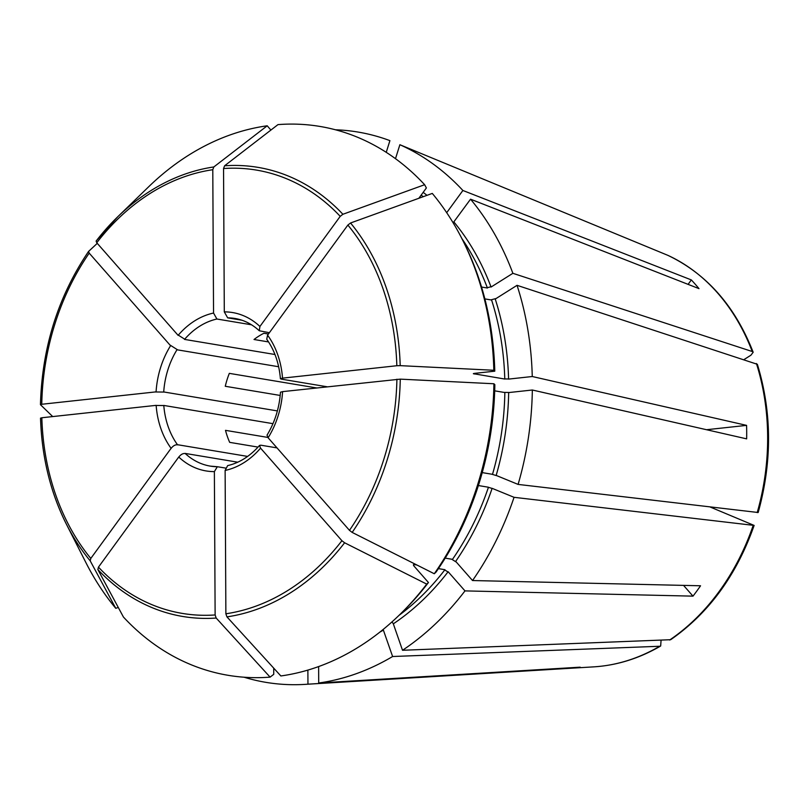 <?xml version="1.0" encoding="UTF-8"?>
<svg xmlns="http://www.w3.org/2000/svg" width="809" height="809" viewBox="0 0 809 809"><rect width="100%" height="100%" fill="white"/><g stroke="black" fill="none" stroke-linecap="round" stroke-linejoin="round"><path stroke-width="1.21" d="M98.455 567.139A224.73 176.119 -80.5 0 0 215.123 614.951L214.375 471.617A80.293 62.92 -80.5 0 1 178.749 457.014L98.455 567.139L97.859 569.556L123.433 617.034A278.245 218.056 -80.5 0 0 270.105 677.133L273.745 674.322L273.715 668.133M215.123 614.951L216.185 618.046L270.105 677.133M213.819 166.967L212.787 169.708A224.73 176.119 -80.5 0 0 96.756 242.771L96.14 241.062A227.683 178.435 99.5 0 1 117.861 216.66A227.683 178.435 99.5 0 1 213.819 166.957L267.213 125.789L270.894 130.077M251.528 324.793L216.903 319.019L213.546 313.043L212.787 169.708M267.809 437.416L225.499 430.348A74.843 58.652 99.5 0 0 229.685 442.361L258.041 447.094M532.261 376.519L746.576 425.372A218.926 171.569 99.5 0 1 746.697 432.107A218.926 171.569 99.5 0 1 746.646 438.862L532.332 390.009L508.659 392.577A249.041 195.171 99.5 0 1 496.17 475.419L518.094 484.409L758.185 512.512C772.251 461.626 771.988 412.226 757.366 364.313L517.052 285.324L495.25 299.057A249.041 195.171 99.5 0 1 508.588 379.097L532.261 376.519A278.974 218.632 -80.5 0 0 517.052 285.324M282.594 391.627L280.48 392.203C279.348 407.938 274.858 422.258 267.021 435.151L268.113 437.77A80.293 62.92 -80.5 0 0 282.594 391.627L400.273 379.138A227.683 178.435 99.5 0 1 352.168 532.413L434.281 573.753L436 572.155A274.797 215.356 -80.5 0 0 494.845 384.659L493.905 383.759L400.273 379.138M494.693 390.838L504.846 392.537A246.31 193.038 -80.5 0 1 492.509 474.327L482.225 472.608M504.371 392.405L509.357 392.466M746.576 425.372L706.55 429.721M316.592 387.936L229.321 373.364A74.843 58.652 99.5 0 0 225.266 386.277L280.207 395.449M683.544 585.382L692.989 596.142L464.983 590.894L448.135 571.73A249.041 195.171 99.5 0 1 393.326 623.83L402.518 650.274L670.671 639.707C708.866 613.131 736.675 575.037 754.13 525.425L514.049 497.313L492.115 488.333A249.041 195.171 99.5 0 1 455.689 561.365L472.537 580.538A278.974 218.632 -80.5 0 0 514.049 497.313M413.48 565.349A246.31 193.038 -80.5 0 0 414.087 564.561L413.429 564.692L413.955 566.017L428.446 582.51L426.727 584.108A278.245 218.056 99.5 0 1 399.322 615.052A278.245 218.056 99.5 0 1 280.854 675.96L226.935 616.873L225.873 613.778L225.124 470.444A80.293 62.92 -80.5 0 0 260.559 448.135L259.517 445.435L260.822 445.193L277.012 447.893M260.559 448.135L341.914 540.715L344.614 542.778A227.683 178.435 99.5 0 1 226.935 616.873M426.727 584.108L344.614 542.778M414.087 564.561L416.969 565.036M438.427 568.616L444.94 569.708A246.31 193.038 -80.5 0 1 398.999 615.366M444.414 569.728L448.601 572.367M472.537 580.538L700.543 585.777A218.926 171.569 99.5 0 1 692.989 596.142M268.568 341.934L254.016 339.497A74.843 58.652 99.5 0 1 263.916 333.257L268.426 334.016M244.065 677.214A278.974 218.632 -80.5 0 0 304.912 684.384A278.974 218.632 -80.5 0 0 307.956 684.171L569.435 668.335A218.926 171.569 99.5 0 0 580.195 667.162L318.706 683.008L318.625 666.576M225.124 470.444L227.653 465.61C239.444 462.92 250.072 456.195 259.517 445.435M569.435 668.335L569.435 667.819M395.49 158.685L399.879 144.72L667.809 255.32M272.967 423.663L163.792 405.44A74.843 58.652 -80.5 0 0 177.464 444.697L247.635 456.418M170.568 449.126C172.924 445.769 175.422 444.353 178.051 444.889M41.835 417.757L156.147 405.349A80.293 62.92 -80.5 0 0 171.093 448.307L90.8 558.432L90.204 560.849A227.683 178.435 99.5 0 1 66.49 524.374A227.683 178.435 99.5 0 1 40.551 418.182L41.835 417.757A224.73 176.119 -80.5 0 0 90.8 558.432M118.256 607.428L115.778 608.328L90.204 560.849M495.877 298.551L491.114 299.826M473.356 373.677L504.776 379.047A246.31 193.038 -80.5 0 0 491.599 300.028L484.864 298.895M155.368 405.451L164.369 405.552M496.807 475.712L492.024 474.286M393.326 623.83L392.041 621.858M97.262 243.357L88.585 251.417M88.585 251.427L89.202 253.136A224.73 176.119 -80.5 0 0 41.765 404.267L40.48 404.702L52.706 416.574M41.765 404.267L156.076 391.859A80.293 62.92 -80.5 0 1 170.557 345.716L89.202 253.136M170.021 345.038L177.555 349.812M277.376 410.921L163.721 391.95A74.843 58.652 -80.5 0 1 176.969 349.771L278.65 366.74M474.721 373.991C472.749 373.738 472.962 373.515 475.358 373.323M494.774 371.179A274.797 215.356 -80.5 0 0 463.426 241.618L462.091 238.999A278.245 218.056 99.5 0 1 493.834 370.269L494.774 371.179L474.408 373.384M350.55 222.991A227.683 178.435 99.5 0 1 400.202 365.648L396.835 365.729A224.73 176.119 -80.5 0 0 347.87 225.054L350.55 222.991L432.289 193.422A278.245 218.056 99.5 0 1 462.091 238.999M481.547 287.033L487.412 288.014A246.31 193.038 -80.5 0 0 461.888 238.594M493.905 383.759A278.245 218.056 99.5 0 1 434.281 573.753M478.372 485.552L488.454 487.23A246.31 193.038 -80.5 0 1 452.494 559.343L445.203 558.129M399.322 615.052L401.436 613.01A274.797 215.356 -80.5 0 0 428.446 582.51M40.521 418.122C41.785 457.014 50.441 492.438 66.49 524.374L85.976 562.751A278.245 218.056 -80.5 0 0 115.778 608.328M267.213 125.789A278.245 218.056 -80.5 0 0 148.745 186.697L117.861 216.66L96.099 241.102M342.895 214.274L424.634 184.715A278.245 218.056 -80.5 0 0 277.972 124.616L224.578 165.794A227.683 178.435 99.5 0 1 342.895 214.274L340.215 216.347L259.922 326.472A80.293 62.92 -80.5 0 0 224.295 311.88L223.547 168.535L224.578 165.794M400.202 365.648L493.834 370.269M352.168 532.413L349.468 530.35L268.113 437.77M518.094 484.409A278.974 218.632 -80.5 0 0 532.332 390.009M402.518 650.274A278.974 218.632 -80.5 0 0 464.983 590.894M335.442 129.784A278.974 218.632 -80.5 0 1 389.908 140.635L386.237 152.335M446.699 212.686L462.89 190.479A278.974 218.632 -80.5 0 0 399.879 144.72M424.634 184.715L426.383 187.951L418.85 198.286M318.706 683.008A278.974 218.632 -80.5 0 0 392.608 656.514L383.153 629.473M307.875 670.105L307.956 684.171M486.927 287.812L491.7 286.538M744.098 359.509L750.924 355.212L753.169 352.249L752.239 351.521L512.876 273.311A278.974 218.632 -80.5 0 0 470.545 199.186L453.141 222.819M512.876 273.311L491.063 287.043A249.041 195.171 99.5 0 0 453.92 221.99M225.478 468.057L217.348 466.722L214.375 471.617M185.706 453.596C183.077 453.06 180.579 454.476 178.223 457.843M509.286 378.986L504.3 378.925M164.298 392.072L155.298 391.971M96.756 242.771L178.111 335.351A80.293 62.92 -80.5 0 1 213.546 313.043M487.969 487.19L492.752 488.616M456.155 562.012L451.968 559.373M185.109 339.446L177.576 334.683M274.969 354.504L184.523 339.406A74.843 58.652 -80.5 0 1 216.903 319.019M241.962 320.233L227.663 317.846L224.295 311.88M269.377 332.721L259.264 330.75L259.922 326.472M327.2 386.783L281.542 379.168L280.41 378.733L282.523 378.137A80.293 62.92 -80.5 0 0 267.577 335.179L347.87 225.054M237.745 462.192L185.119 453.414A74.843 58.652 -80.5 0 0 210.35 466.126A74.843 58.652 -80.5 0 0 217.055 466.742M396.835 365.729L282.523 378.137M280.41 378.733C279.095 363.342 274.534 350.176 266.727 339.244L267.577 335.179M462.89 190.479L691.331 279.924L688.095 284.363M470.545 199.186L698.986 288.631A218.926 171.569 -80.5 0 0 691.331 279.924M710.282 507.061L754.13 525.425M661.064 640.354L660.67 646.007L659.74 646.26L392.608 656.514M216.185 618.046A227.683 178.435 99.5 0 1 97.859 569.556M423.228 196.708A246.31 193.038 -80.5 0 0 421.176 195.1M340.215 216.347A224.73 176.119 -80.5 0 0 223.547 168.535M349.468 530.35A224.73 176.119 -80.5 0 0 396.906 379.219M225.873 613.778A224.73 176.119 -80.5 0 0 341.914 540.715M423.178 192.35A249.041 195.171 99.5 0 1 426.99 195.343M383.415 630.08A249.041 195.171 99.5 0 1 379.856 632.122M259.264 330.75C252.024 324.075 243.934 319.99 234.994 318.473A74.843 58.652 -80.5 0 0 227.663 317.846M752.239 351.521A213.05 166.967 -80.5 0 0 667.637 255.239M757.204 512.593A213.05 166.967 -80.5 0 0 767.65 436.89A213.05 166.967 -80.5 0 0 756.425 363.534M669.65 640.02A213.05 166.967 -80.5 0 0 753.149 525.496M660.67 646.007C639.262 658.435 617.024 665.382 593.958 666.849A213.05 166.967 -80.5 0 0 659.74 646.26M40.45 404.631C42.028 347.698 58.056 296.65 88.525 251.488M217.348 466.722L210.35 466.126M667.728 255.28C706.611 273.796 735.098 306.115 753.169 352.249M593.958 666.849L304.912 684.384"/></g></svg>
